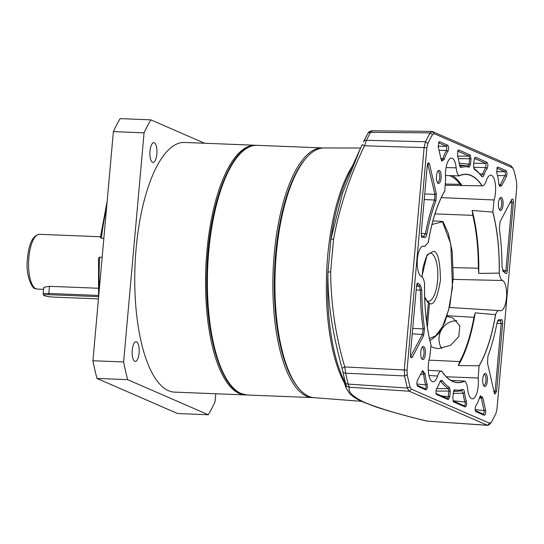<?xml version="1.0" encoding="UTF-8"?>
<svg xmlns="http://www.w3.org/2000/svg" width="544" height="544" viewBox="0 0 544 544"><rect width="100%" height="100%" fill="white"/><g stroke="black" fill="none" stroke-linecap="round" stroke-linejoin="round"><path stroke-width="0.82" d="M427.632 301.179L429.481 303.43C433.704 305.898 437.356 298.221 440.436 280.418C440.218 261.48 437.92 251.763 433.548 251.274L427.067 254.884L421.852 276.774M431.99 224.482L442.49 221.789L441.918 221.326L432.908 220.966M429.488 338.572L435.676 335.845L442.483 326.692L448.63 309.964L452.479 287.443L450.792 244.038L442.49 221.789L442.972 221.517L448.446 233.743L452.2 251.716L453.261 277.821L450.024 304.81L444.883 322.177L438.702 333.526L431.596 339.667L429.876 340.299M427.366 327.128L429.481 303.43M424.714 297.935L428.339 302.933L426.639 321.994M428.339 302.933L424.687 296.997M313.473 397.61A124.936 44.567 -87.7 0 1 312.732 397.596A124.936 44.567 -87.7 0 1 274.237 253.858A124.936 44.567 -87.7 0 1 322.612 147.92A124.936 44.567 -87.7 0 1 323.347 147.968M297.745 387.036A123.842 44.18 -87.7 0 1 275.638 254.062A123.842 44.18 -87.7 0 1 306.836 157.27M43.568 289.048L44.057 287.266L49.191 286.314L98.151 288.252M98.45 298.88L54.577 297.14A8.112 1.04 5.1 0 1 44.186 295.616A8.112 1.04 5.1 0 1 43.697 295.276A8.112 1.04 5.1 0 1 48.94 294.685L48.81 293.461A8.765 1.129 -174.9 0 0 43.126 294.012L43.663 288L44.37 287.103M48.94 294.685L98.546 296.65M49.45 286.328L48.81 293.461L98.478 295.426M43.126 294.012A8.765 1.129 -174.9 0 0 43.146 294.093L43.697 295.276M212.561 219.178A124.059 44.254 92.3 0 0 208.046 251.355A124.059 44.254 92.3 0 0 208.658 317.927M256.204 145.316A124.936 44.567 92.3 0 0 255.292 145.255A124.936 44.567 92.3 0 0 206.924 251.192A124.936 44.567 92.3 0 0 245.419 394.937A124.936 44.567 92.3 0 0 246.323 394.944M255.292 145.255L184.504 142.453A124.936 44.567 92.3 0 0 136.129 248.39A124.936 44.567 92.3 0 0 174.624 392.136L245.419 394.937M106.556 208.046A120.55 43.003 92.3 0 0 101.395 238.156L100.354 237.49L107.168 201.192M101.395 238.156L103.863 238.252M132.233 350.071A9.86 3.516 -87.7 0 1 136.048 341.707A9.86 3.516 -87.7 0 1 139.087 353.056A9.86 3.516 -87.7 0 1 135.266 361.42A9.86 3.516 -87.7 0 1 132.233 350.071M149.994 151.048A9.86 3.516 -87.7 0 1 153.809 142.684A9.86 3.516 -87.7 0 1 156.849 154.034A9.86 3.516 -87.7 0 1 153.034 162.398A9.86 3.516 -87.7 0 1 149.994 151.048M102.17 257.224L99.702 257.122L98.607 258.488M204.632 143.256L150.838 119.836A175.352 62.553 92.3 0 0 144.065 132.831L123.617 361.964A175.352 62.553 92.3 0 0 127.65 379.651L208.291 414.752A175.352 62.553 92.3 0 0 215.057 401.758L215.771 393.761M208.291 414.752L177.596 413.535L96.954 378.44A175.352 62.553 -87.7 0 1 92.929 360.747L113.376 131.614A175.352 62.553 -87.7 0 1 120.142 118.626L150.838 119.836M113.376 131.614L144.065 132.831M123.617 361.964L92.929 360.747M96.954 378.44L127.65 379.651M453.193 279.392L502.506 280.48A15.252 5.44 -87.7 0 1 506.539 296.861A15.252 5.44 -87.7 0 1 500.521 310.787A15.252 5.44 -87.7 0 1 499.814 310.617C498.277 310.046 496.89 311.29 495.645 314.33C491.96 336.131 486.411 353.416 479.006 366.18L478.183 378.032A15.252 5.44 -87.7 0 1 472.28 398.813A15.252 5.44 -87.7 0 1 467.656 389.103C467.194 385.05 466.228 382.405 464.76 381.167C456.416 384.955 448.712 381.602 441.64 371.103C440.076 371.008 438.729 372.647 437.6 376.02A15.252 5.44 -87.7 0 1 433.038 381.732A15.252 5.44 -87.7 0 1 428.522 372.946A15.252 5.44 -87.7 0 1 429.76 356.952L431.032 345.304C426.374 327.291 424.218 306.653 424.551 283.39C423.926 279.541 422.858 277.229 421.335 276.454L421.328 276.454A15.252 5.44 -87.7 0 1 417.289 260.175A15.252 5.44 -87.7 0 1 423.239 246.146A15.252 5.44 -87.7 0 1 424.021 246.323L424.701 246.473L428.189 242.604C431.875 220.803 437.424 203.517 444.822 190.754L445.652 178.908A15.252 5.44 -87.7 0 1 451.479 158.12A15.252 5.44 -87.7 0 1 452.261 158.297A15.252 5.44 -87.7 0 1 456.178 167.838C456.64 171.89 457.606 174.536 459.075 175.773L459.224 175.889A104.115 37.142 -87.7 0 1 466.018 174.434A104.115 37.142 -87.7 0 1 471.077 175.624A104.115 37.142 -87.7 0 1 481.998 185.803L461.89 185.504A104.115 37.142 92.3 0 0 452.356 175.692M459.075 175.773C463.141 173.835 467.153 173.72 471.111 175.426C475.068 177.16 478.761 180.628 482.188 185.83L481.998 185.803M360.618 148.029L324.102 147.954A124.977 44.581 92.3 0 0 307.306 156.754A124.977 44.581 92.3 0 0 275.203 271.082A124.977 44.581 92.3 0 0 298.173 387.586A124.977 44.581 92.3 0 0 308.734 396.29A124.977 44.581 92.3 0 0 314.221 397.684L361.583 401.336M307.306 156.754L306.36 157.767A123.842 44.18 92.3 0 0 274.55 271.055A123.842 44.18 92.3 0 0 297.31 386.498L298.173 387.586M501.337 197.424A6.576 2.346 -87.7 0 1 503.037 204.918A6.576 2.346 -87.7 0 1 500.174 210.419A6.576 2.346 -87.7 0 1 499.616 209.957A6.576 2.346 -87.7 0 1 498.413 203.83A6.576 2.346 -87.7 0 1 500.099 197.812A6.576 2.346 -87.7 0 1 501.337 197.424M499.208 209.277A5.481 1.952 92.3 0 0 499.249 209.297A5.481 1.952 92.3 0 0 499.514 209.358A5.481 1.952 92.3 0 0 501.663 204.333A5.481 1.952 92.3 0 0 500.215 198.472A5.481 1.952 92.3 0 0 499.95 198.404A5.481 1.952 92.3 0 0 499.637 198.465M485.622 373.49A6.576 2.346 -87.7 0 1 487.329 380.977A6.576 2.346 -87.7 0 1 484.459 386.478A6.576 2.346 -87.7 0 1 483.908 386.022A6.576 2.346 -87.7 0 1 482.698 379.889A6.576 2.346 -87.7 0 1 484.384 373.878A6.576 2.346 -87.7 0 1 485.622 373.49M483.494 385.336A5.481 1.952 92.3 0 0 483.534 385.356A5.481 1.952 92.3 0 0 483.8 385.417A5.481 1.952 92.3 0 0 485.955 380.399A5.481 1.952 92.3 0 0 484.5 374.53A5.481 1.952 92.3 0 0 484.235 374.469A5.481 1.952 92.3 0 0 483.922 374.524M423.66 346.521A6.576 2.346 -87.7 0 1 425.367 354.008A6.576 2.346 -87.7 0 1 422.498 359.509A6.576 2.346 -87.7 0 1 421.947 359.054A6.576 2.346 -87.7 0 1 420.736 352.92A6.576 2.346 -87.7 0 1 422.423 346.909A6.576 2.346 -87.7 0 1 423.66 346.521M421.532 358.367A5.481 1.952 92.3 0 0 421.573 358.387A5.481 1.952 92.3 0 0 421.838 358.448A5.481 1.952 92.3 0 0 423.987 353.43A5.481 1.952 92.3 0 0 422.538 347.562A5.481 1.952 92.3 0 0 422.273 347.5A5.481 1.952 92.3 0 0 421.96 347.555M439.368 170.456A6.576 2.346 -87.7 0 1 441.075 177.949A6.576 2.346 -87.7 0 1 438.212 183.45A6.576 2.346 -87.7 0 1 437.655 182.988A6.576 2.346 -87.7 0 1 436.451 176.861A6.576 2.346 -87.7 0 1 438.138 170.843A6.576 2.346 -87.7 0 1 439.368 170.456M437.247 182.308A5.481 1.952 92.3 0 0 437.288 182.328A5.481 1.952 92.3 0 0 437.553 182.39A5.481 1.952 92.3 0 0 439.702 177.364A5.481 1.952 92.3 0 0 438.253 171.503A5.481 1.952 92.3 0 0 437.988 171.435A5.481 1.952 92.3 0 0 437.675 171.496M445.72 185.239L482.188 185.83C483.759 185.926 485.105 184.287 486.234 180.914A15.252 5.44 -87.7 0 1 490.722 175.202A15.252 5.44 -87.7 0 1 491.497 175.379A15.252 5.44 -87.7 0 1 495.421 184.912A15.252 5.44 -87.7 0 1 494.074 199.981L441.306 197.601M449.33 175.596A102.857 36.693 -87.7 0 1 450.52 176.059A102.857 36.693 -87.7 0 1 460.04 184.3L445.794 184.062M445.448 175.488L459.224 175.889M456.906 320.783A17.537 16.225 -66.5 0 0 441.279 330.079A17.537 16.225 -66.5 0 0 441.694 348.5A17.537 16.225 113.5 0 1 439.049 337.47A17.537 16.225 113.5 0 1 456.912 320.797M431.079 346.412L433.065 347.514L438.301 348.663L450.548 345.318L458.769 336.607L459.836 325.781L452.52 317.73L447.12 316.513M498.916 184.579L500.398 184.776L501.629 185.742L499.603 186.293L498.678 182.981A24.33 8.677 92.3 0 0 496.74 172.788L497.236 167.341L497.937 167.062L496.815 168.164L504.954 171.707L505.607 174.196L500.398 184.776L499.406 185.626M480.162 396.392L481.352 398.181L484.357 412.27L483.324 414.086L475.429 410.652M483.385 414.106L484.242 415.262L476.102 411.72L475.177 410.543M497.678 320.742L498.059 320.749A25.48 9.092 92.3 0 0 499.31 320.974A25.48 9.092 92.3 0 0 500.419 320.77L501.201 323.272L495.115 391.449L494.244 393.298M459.762 166.26L461.196 167.491L460.17 167.015L459.265 164.104A24.33 8.677 92.3 0 0 457.497 155.713L457.994 150.26L458.694 149.988L457.572 151.082L469.023 156.067L469.594 158.562L469.098 164.125L468.194 165.974A112.941 40.29 92.3 0 0 466.167 165.634A112.941 40.29 92.3 0 0 460.17 166.301L459.768 166.287M447.454 398.466L448.31 399.629L436.859 394.645C435.717 393.013 435.669 390.912 436.737 388.341A24.33 8.677 92.3 0 0 439.81 382.058L440.592 380.528L442.184 380.548A111.785 39.875 92.3 0 0 449.473 387.505L450.269 391.272L448.841 391.054L448.344 396.617L447.392 398.446L436.186 393.57M436.546 388.634L448.324 388.586L448.841 391.054L435.968 391.102M416.82 284.274L417.078 284.26A25.262 9.01 92.3 0 0 419.24 286.219L420.39 290.074A112.941 40.29 92.3 0 0 423.096 328.936L422.436 334.417L410.448 356.823M475.218 312.827L495.489 314.69A104.115 37.142 -87.7 0 1 479.101 365.765L458.3 365.561A104.115 37.142 92.3 0 0 475.218 312.827L473.967 317.302A102.857 36.693 -87.7 0 1 459.762 361.576L428.951 360.135M458.3 365.561L459.762 361.576M450.86 380.358L464.569 381.045A104.115 37.142 -87.7 0 1 457.783 382.5A104.115 37.142 -87.7 0 1 441.803 371.137L428.271 370.26M431.032 345.304L430.984 344.821A104.115 37.142 -87.7 0 1 424.599 283.832L424.551 283.39M428.189 242.604L428.312 242.243A104.115 37.142 -87.7 0 1 444.693 191.168L444.822 190.754M461.89 185.504L460.04 184.3M472.144 210.446L492.816 212.112A104.115 37.142 -87.7 0 1 499.202 273.102L478.74 273.414A104.115 37.142 92.3 0 0 472.144 210.446L472.811 215.349A102.857 36.693 -87.7 0 1 478.346 268.219L453.342 267.607M478.74 273.414L478.346 268.219M499.174 319.648A24.33 8.677 92.3 0 0 501.425 319.668C502.316 319.709 502.717 320.98 502.622 323.483L496.536 391.66L494.748 394.155L494.346 393.135L487.526 363.181L487.941 356.068A111.785 39.875 92.3 0 0 496.992 322.925L498.127 320.042L499.174 319.648L497.672 320.756M501.425 319.668L500.514 320.749M453.655 390.898A112.941 40.29 92.3 0 0 457.239 391.286A112.941 40.29 92.3 0 0 461.618 390.551L461.788 390.524M453.703 390.776L454.689 389.776A111.785 39.875 92.3 0 0 462.638 389.45L461.618 390.551L463.155 393.23L453.247 393.38M462.638 389.45C463.59 389.293 464.236 390.422 464.569 392.836L463.155 393.23A25.48 9.092 92.3 0 0 465.004 402.023L452.975 400.744M464.569 392.836A24.33 8.677 92.3 0 0 466.337 401.227L465.004 402.023C465.542 404.178 465.283 405.423 464.216 405.77L453.016 400.894M464.324 405.797L465.14 406.953L453.682 401.968L453.145 401.275M475.517 157.311L486.975 162.296C488.118 163.928 488.158 166.029 487.098 168.592A24.33 8.677 92.3 0 0 484.024 174.876C483.303 176.827 482.514 177.33 481.651 176.392A111.785 39.875 92.3 0 0 474.354 169.429L473.566 165.668L474.062 160.106L474.871 157.529L475.517 157.311L474.409 158.392L485.853 163.39L485.935 167.518L473.572 167.334M487.098 168.592L485.935 167.518A25.48 9.092 92.3 0 0 482.712 174.1L479.611 173.781M484.024 174.876L482.712 174.1L481.406 175.671L480.835 175.297A112.941 40.29 92.3 0 0 473.79 168.477M438.144 146.234L446.604 146.316L446.692 150.436L439.035 150.321M446.604 146.316L447.732 145.214C448.875 146.846 448.916 148.947 447.855 151.518L446.692 150.436A25.48 9.092 92.3 0 0 442.972 158.61L440.864 158.345M447.855 151.518A24.33 8.677 92.3 0 0 444.312 159.317L442.972 158.61L441.599 160.466M444.312 159.317L441.796 161.126L441.102 159.399L438.267 146.948L438.906 141.93L439.593 141.671L438.471 142.766L446.61 146.309M420.532 374.394L423.728 374.265A25.48 9.092 92.3 0 0 425.762 384.941L416.874 383.996M422.355 371.226L423.728 374.265L425.156 373.952A24.33 8.677 92.3 0 0 427.094 384.146L425.762 384.941C426.299 387.097 426.04 388.348 424.98 388.688L417.085 385.254M425.082 388.715L425.898 389.871L417.758 386.328L417.214 385.635M440.15 381.215L440.96 381.562L439.98 381.589M442.184 380.548L440.96 381.562A112.941 40.29 92.3 0 0 448.324 388.586L449.473 387.505M511.387 200.008L511.979 202.538L505.893 270.715L504.737 272.367A25.48 9.092 92.3 0 0 504.716 272.34A25.48 9.092 92.3 0 0 502.602 270.436M416.881 284.084L418.309 283.254A24.113 8.602 92.3 0 0 420.369 285.124L419.24 286.219L416.5 286.239M420.369 285.124L421.824 289.993L416.153 290.102M421.824 289.993A111.785 39.875 92.3 0 0 424.504 328.46L423.096 328.936L412.74 328.379M427.645 163.54L434.935 194.392L434.602 200.022L424.232 199.56M427.394 164.519L429.488 163.805L436.308 193.752L435.894 200.865L434.602 200.022A112.941 40.29 92.3 0 0 425.422 233.709L421.226 233.301M435.894 200.865A111.785 39.875 92.3 0 0 426.802 234.212L425.422 233.709L423.694 236.314A25.262 9.01 92.3 0 0 422.831 236.116A25.262 9.01 92.3 0 0 421.362 236.307M423.837 236.348L424.619 237.497A24.113 8.602 92.3 0 0 422.389 237.497L421.369 236.327M447.188 315.724L473.967 317.302M434.982 213.901L472.811 215.349M491.375 422.198A173.155 61.771 92.3 0 0 495.944 413.426L496.944 409.258L516.8 186.81L516.589 182.118A173.155 61.771 92.3 0 0 513.862 170.163L512.462 167.763L434.173 133.688L432.46 134.735A173.155 61.771 92.3 0 0 427.89 143.514L426.884 147.676L407.034 370.124L407.245 374.816A173.155 61.771 92.3 0 0 409.965 386.77L411.373 389.171L489.661 423.246L491.375 422.198M495.645 314.33L495.489 314.69M499.814 310.617L449.432 307.469M479.006 366.18L479.101 365.765M446.332 376.768L478.183 378.032M428.978 375.523L437.6 376.02M424.021 246.323L422.443 246.289M456.178 167.838L446.073 167.579M494.074 199.981L492.816 212.112M492.803 211.636C497.461 229.65 499.616 250.288 499.283 273.55L499.202 273.102M499.283 273.55C499.902 277.392 500.976 279.704 502.5 280.48M502.622 323.483L496.903 323.374M496.536 391.66L493.911 391.231M466.337 401.227C466.881 404.484 466.48 406.388 465.14 406.953M454.118 390.021L454.689 389.776L453.315 392.598L452.819 398.16L453.376 401.71M479.325 398.29L482.732 397.535L480.413 395.746L479.522 397.616A24.33 8.677 92.3 0 1 475.973 405.423C474.912 407.986 474.953 410.088 476.102 411.72L475.776 411.434M482.732 397.535L485.568 409.986L484.187 410.632L475.238 409.639M485.568 409.986C485.901 413.148 485.466 414.909 484.242 415.262M497.937 167.062L506.076 170.605L504.954 171.707L496.495 171.666M506.076 170.605C507.144 171.958 507.253 173.958 506.396 176.603L505.165 175.63L497.549 175.596M506.396 176.603L501.629 185.742M486.975 162.296L485.846 163.39L473.783 163.282M481.658 176.399L480.835 175.297M458.694 149.988L470.145 154.972L469.023 156.067L457.64 156.148M470.145 154.972L471.016 158.78L458.334 158.644M471.016 158.78L470.519 164.336L459.15 163.146M470.519 164.336L469.139 167.158L468.194 165.974M469.139 167.158A111.785 39.875 92.3 0 0 461.196 167.491M439.593 141.671L447.732 145.214M427.094 384.146C427.638 387.403 427.237 389.314 425.898 389.871M425.156 373.952L422.606 370.58L417.438 380.338C416.582 382.976 416.69 384.975 417.758 386.328L417.438 386.05M436.533 394.359L435.941 393.462M450.269 391.272L449.772 396.834L441.606 395.93M449.772 396.834L448.31 399.629M509.98 202.701L513.4 202.749L507.314 270.926L502.554 270.314M505.512 273.401L504.737 272.367M507.314 270.926C506.967 273.319 506.382 274.156 505.546 273.455A24.33 8.677 92.3 0 0 505.532 273.428A24.33 8.677 92.3 0 0 503.465 271.592L502.636 270.518M511.863 199.186L500.167 221.544L499.331 228.473A111.785 39.875 92.3 0 1 502.003 266.723L503.465 271.592L502.996 271.177M511.625 199.553C512.795 198.302 513.386 199.369 513.4 202.749M424.504 328.46L423.667 335.39L422.436 334.417L412.25 333.853M423.667 335.39L412.209 357.381L410.502 356.334M412.209 357.381L410.951 357.673L410.434 354.185L416.541 285.784L417.336 283.234L418.309 283.254M436.308 193.752L434.935 194.392L424.735 193.956M426.802 234.212C426.299 236.592 425.564 237.694 424.619 237.497M422.389 237.497L421.756 237.232L421.192 233.675L427.292 165.274L428.067 162.731L429.488 163.805M490.906 422.858L489.124 424.762L487.478 425.279L409.19 391.204L407.334 388.028A175.29 62.533 -87.7 0 1 404.58 375.924L404.294 369.723L424.15 147.274L425.476 141.766A175.29 62.533 -87.7 0 1 430.107 132.886L432.364 131.498L510.653 165.573L513.019 168.225M372.035 130.784L431.909 131.396L434.173 133.688M487.866 425.374L427.237 421.131L487.478 425.279L489.661 423.246M411.373 389.171L409.19 391.204L349.404 387.253L348.16 384.091L407.334 388.028L409.965 386.77M372.286 130.886L370.634 132.294L430.107 132.886L432.46 134.735M427.89 143.514L425.476 141.766L366.472 140.291L364.521 145.799L362.168 144.636L360.325 148.682L362.127 144.724M372.048 130.791C366.962 132.09 369.09 132.62 367.676 133.776L363.487 141.814A4.386 3.169 25.8 0 0 363.46 141.862L363.487 141.814A4.386 3.169 25.8 0 1 366.472 140.291A173.624 61.941 -87.7 0 1 370.634 132.294A4.386 3.359 -150.6 0 0 367.676 133.776L367.676 133.776A4.386 3.359 -150.6 0 0 367.574 133.974A171.435 61.159 -87.7 0 0 363.514 141.76M407.245 374.816L404.58 375.924L345.685 373.204L344.78 366.948L407.034 370.124M427.802 421.24L426.68 421.063A4.386 3.21 -76.1 0 0 427.237 421.131C400.391 414.718 379.596 408.524 364.854 402.546C352.764 396.8 347.616 391.707 349.404 387.253A4.386 4.352 -173.5 0 1 345.705 384.186L345.386 382.595A4.386 2.598 -14 0 0 348.16 384.091A173.624 61.941 -87.7 0 1 345.685 373.204A4.386 2.339 168.3 0 1 342.938 371.844L342.169 368.669A4.386 1.129 -15.2 0 1 344.78 366.948C335.634 336.117 330.922 304.409 330.65 271.823L333.547 239.319A4.386 0.435 -170.8 0 0 330.908 239.231L342.591 193.113L360.325 148.682M426.884 147.676L364.521 145.799C349.785 176.113 339.463 207.284 333.547 239.319M342.169 368.669C333.336 335.886 327.502 305.17 327.95 272.306A4.386 0.687 1 0 1 330.65 271.823M360.312 148.716L347.167 177.834A128.017 45.669 92.3 0 0 330.908 239.231L327.95 272.306A128.017 45.669 92.3 0 0 339.572 369.723L346.188 388.13L345.705 384.186M421.994 276.889L423.11 266.968L426.136 257.312L428.42 253.98L430.134 253.082A24.113 8.602 -87.7 0 1 431.304 253.354A24.113 8.602 -87.7 0 1 437.689 279.174A24.113 8.602 -87.7 0 1 428.23 301.267L427.992 301.233M257.135 145.33C231.989 143.024 208.876 202.742 206.91 269.634C204.442 329.474 219.164 385.091 240.842 393.502L247.255 395.005A124.936 44.567 -87.7 0 1 241.182 393.577A124.936 44.567 -87.7 0 1 208.767 251.267A124.936 44.567 -87.7 0 1 257.135 145.33L322.612 147.92M37.305 289.082L35.285 288.619C32.783 289.49 25.86 276.665 27.2 261.528C28.438 244.351 32.531 235.28 39.467 234.328A27.397 9.772 92.3 0 0 28.859 257.564A27.397 9.772 92.3 0 0 35.972 288.769A27.397 9.772 92.3 0 0 37.305 289.082L43.54 289.333M99.702 257.122A120.55 43.003 92.3 0 0 99.307 289.306M344.202 382.609A126.922 45.281 -87.7 0 1 352.804 165.349M510.653 165.573L512.462 167.763M345.386 382.595A171.435 61.159 -87.7 0 1 342.938 371.844M339.572 369.723L339.572 369.723A128.017 45.669 92.3 0 0 345.59 383.472M247.255 395.005L312.732 397.596M39.467 234.328L100.443 236.742M98.518 258.033L98.586 297.31M499.31 320.974L497.556 321.001M457.239 391.286L453.519 391.347M466.167 165.634L459.394 164.982M422.831 236.116L421.287 235.967M505.532 273.428L504.716 272.34M426.68 421.063C407.272 416.35 390.497 411.692 376.339 407.075L363.229 402.084C356.905 399.303 352.349 396.42 349.554 393.448L346.188 388.164"/></g></svg>
